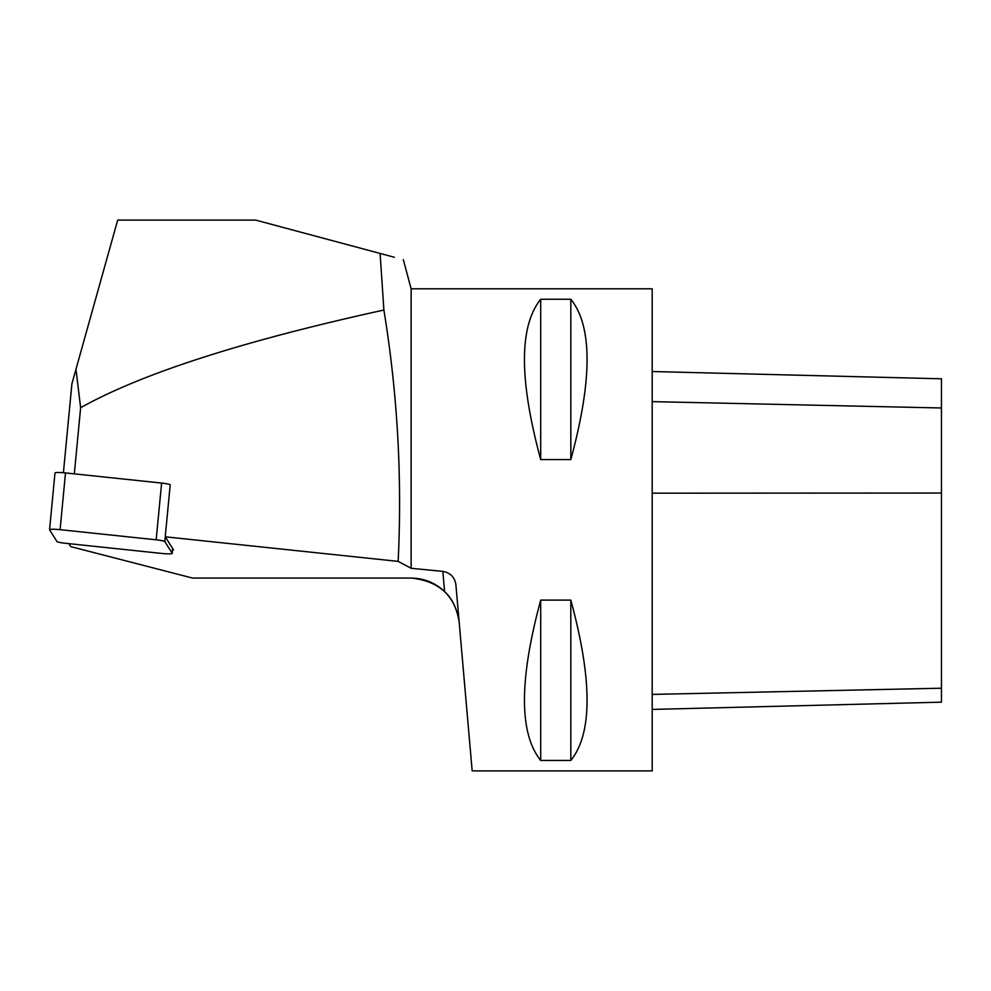 <?xml version="1.0" encoding="UTF-8"?>
<svg xmlns="http://www.w3.org/2000/svg" width="991" height="991" viewBox="0 0 991 991"><rect width="100%" height="100%" fill="white"/><g stroke="black" fill="none" stroke-linecap="round" stroke-linejoin="round"><path stroke-width="1.49" d="M172.186 553.263A9.637 1.09 5.5 0 1 172.211 553.362A9.637 1.09 5.5 0 1 161.669 553.436L65.579 543.303A9.637 1.09 5.5 0 1 56.945 541.482L49.575 529.851A9.637 1.09 5.5 0 1 49.55 529.751A9.637 1.09 5.5 0 1 60.092 529.677L156.182 539.81A9.637 1.09 5.5 0 1 164.816 541.631L172.186 553.263L172.645 548.494M55.001 473.103A9.637 1.09 5.5 0 1 54.976 473.004A9.637 1.09 5.5 0 1 65.505 472.93L161.607 483.063A9.637 1.09 5.5 0 1 170.204 484.834L165.237 536.812L398.147 561.377C402.259 477.191 397.515 393.402 383.889 310.034L380.098 253.436L394.368 257.264L255.653 220.101L117.681 220.101L71.909 383.777L63.412 472.732M652.189 770.899L652.189 288.802L411.129 288.802L411.129 568.289L442.828 571.386C450.471 572.81 454.832 577.332 455.91 584.925L472.174 770.899L652.189 770.899M411.129 578.063C424.024 578.261 435.173 582.758 444.587 591.565C452.206 598.552 457.062 608.722 459.155 622.075C455.117 595.69 439.112 581.023 411.129 578.063L192.514 578.063L70.757 546.623L68.874 543.65M570.828 459.589C592.469 379.64 592.469 326.2 570.828 299.257L540.702 299.257C519.049 326.2 519.049 379.64 540.702 459.589L570.828 459.589L570.828 299.257M570.828 760.444C592.469 733.501 592.469 680.061 570.828 600.112L540.702 600.112C519.049 680.061 519.049 733.501 540.702 760.444L570.828 760.444L570.828 600.112M74.313 473.859L80.63 407.735L75.973 369.222M80.63 407.735C141.478 373.607 242.572 341.04 383.889 310.034M172.558 549.77L173.512 549.869L165.237 536.812M398.147 561.377L411.129 568.289M455.91 584.925L459.155 622.075M540.702 459.589L540.702 299.257M540.702 760.444L540.702 600.112M652.189 371.526L941.45 378.797L941.45 702.161L652.189 709.432M65.505 472.93L60.092 529.677M161.607 483.063L156.182 539.81M165.274 536.862L164.816 541.631M444.587 591.565L442.828 571.386M941.45 688.212L652.189 694.406M941.45 493.047L652.189 493.184M941.45 407.982L652.189 401.628M172.669 548.543L172.211 553.362M54.976 473.004L49.55 529.751M411.129 288.802L403.312 259.63"/></g></svg>
